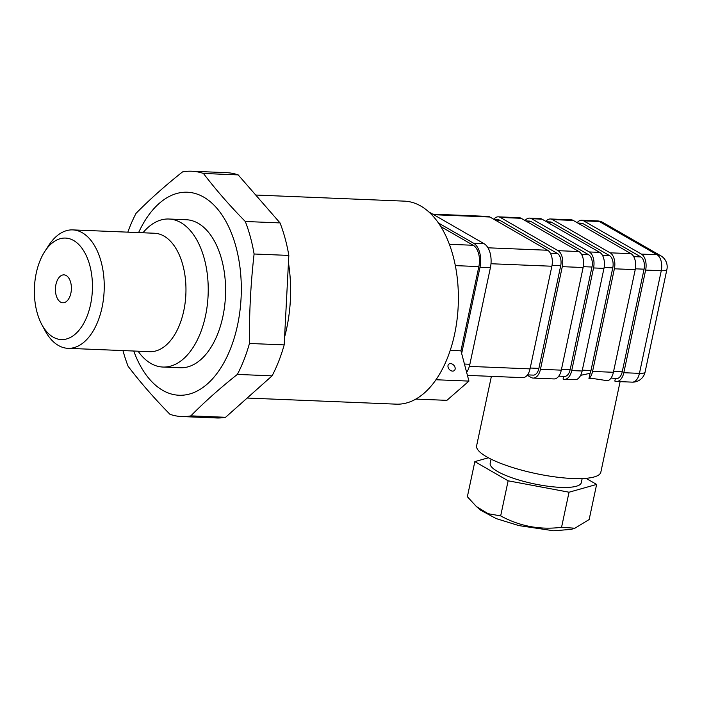<?xml version="1.0" encoding="UTF-8"?>
<svg xmlns="http://www.w3.org/2000/svg" width="702" height="702" viewBox="0 0 702 702"><rect width="100%" height="100%" fill="white"/><g stroke="black" fill="none" stroke-linecap="round" stroke-linejoin="round"><path stroke-width="1.05" d="M448.095 367.207A4.23 3.054 -131.1 0 1 448.789 364.154A4.23 3.054 -131.1 0 1 452.307 364.084A4.23 3.054 -131.1 0 1 455.045 367.488A4.23 3.054 -131.1 0 1 454.352 370.533A4.23 3.054 -131.1 0 1 450.833 370.612A4.23 3.054 -131.1 0 1 448.095 367.207M247.516 398.06L396.13 404.15A101.597 57.976 -87.7 0 0 453.229 256.458A101.597 57.976 -87.7 0 0 404.457 201.141L255.835 195.042M440.856 226.641L473.227 245.279A16.936 9.661 92.3 0 1 478.861 266.584L460.951 350.825L450.175 350.386M460.951 350.825L468.945 381.098L435.907 379.747M415.795 399.069L446.884 400.351L468.945 381.098M245.217 399.789L255.212 390.882M285.416 321.174L287.601 279.027M284.591 337.021A105.826 60.398 -87.7 0 0 288.452 262.715M138.601 232.599A101.597 57.976 92.3 0 1 236.17 247.552A101.597 57.976 92.3 0 1 210.433 381.046A101.597 57.976 92.3 0 1 133.74 351.026M181.669 416.54L216.4 417.962A122.762 70.06 92.3 0 0 225.588 417.286L190.856 415.865A122.762 70.06 92.3 0 1 181.669 416.54A122.762 70.06 92.3 0 1 169.954 414.303C154.168 398.218 140.216 382.213 128.106 366.277A122.762 70.06 92.3 0 1 122.964 350.579M190.856 415.865C204.51 401.974 220.016 388.162 237.355 374.42L272.086 375.851A122.762 70.06 92.3 0 0 284.178 344.893L288.829 255.423A122.762 70.06 92.3 0 0 280.028 222.911L238.171 174.886A122.762 70.06 92.3 0 0 226.465 172.657L191.734 171.227A122.762 70.06 92.3 0 1 203.44 173.464L238.171 174.886M284.178 344.893L249.447 343.471A122.762 70.06 92.3 0 1 237.355 374.42M249.447 343.471C249.157 313.566 250.711 283.748 254.098 254.001L288.829 255.423M280.028 222.911L245.296 221.49A122.762 70.06 92.3 0 1 250.667 238.075A122.762 70.06 92.3 0 1 254.098 254.001M70.691 282.476A13.97 7.976 -87.7 0 0 63.979 274.868A13.97 7.976 -87.7 0 0 56.125 295.173A13.97 7.976 -87.7 0 0 62.838 302.781A13.97 7.976 -87.7 0 0 70.691 282.476M36.934 311.916A50.798 28.993 -87.7 0 0 41.778 324.491A50.798 28.993 -87.7 0 0 79.256 329.975A50.798 28.993 -87.7 0 0 89.882 265.733A50.798 28.993 -87.7 0 0 44.77 251.509A50.798 28.993 -87.7 0 0 36.934 311.916M44.77 251.509L48.613 245.568A59.266 33.819 92.3 0 1 72.78 229.896A59.266 33.819 92.3 0 1 101.237 262.171A59.266 33.819 92.3 0 1 67.927 348.324A59.266 33.819 92.3 0 1 45.121 330.721L41.778 324.491M138.092 351.202A74.079 42.278 -87.7 0 0 162.829 367.041A74.079 42.278 -87.7 0 0 204.466 259.345A74.079 42.278 -87.7 0 0 168.901 219.015A74.079 42.278 -87.7 0 0 142.945 232.774M162.829 367.041L180.195 367.76A74.079 42.278 -87.7 0 0 221.832 260.065A74.079 42.278 -87.7 0 0 186.267 219.726L168.901 219.015M245.296 221.49C229.501 205.405 215.558 189.391 203.44 173.464M127.825 232.151A122.762 70.06 92.3 0 1 136.048 213.347C149.71 199.456 165.207 185.644 182.546 171.902A122.762 70.06 92.3 0 1 191.734 171.227M265.347 206.072L255.317 194.551M225.588 417.286L272.086 375.851M461.653 353.492L479.992 267.243A19.051 10.872 -87.7 0 0 473.657 243.261L438.487 223.017M466.654 372.42A19.051 10.872 -87.7 0 0 469.866 364.268L490.408 267.664A19.051 10.872 -87.7 0 0 484.073 243.691L429.747 212.416A19.051 10.872 -87.7 0 0 428.948 212.013M586.012 478.316L596.63 484.433L589.153 519.533L574.885 528.22L571.174 529.387L553.615 530.773L518.831 525.587L496.13 518.576L480.405 510.064L476.325 506.475M574.885 528.22L561.556 527.307C539.943 530.045 519.647 526.246 500.666 515.9L488.101 513.706L476.333 506.467L467.365 496.726L474.842 461.609L488.408 457.783M582.169 478.553L581.282 482.713A46.56 10.934 -168 0 1 560.635 487.372A46.56 10.934 -168 0 1 513.013 478.15A46.56 10.934 -168 0 1 490.189 463.329L491.084 459.161M491.391 376.36L476.632 445.717A63.496 14.917 12 0 0 507.748 465.926A63.496 14.917 12 0 0 572.683 478.51A63.496 14.917 12 0 0 600.842 472.156L620.103 381.642M546.577 221.779L550.271 221.929A9.74 5.555 92.3 0 1 551.842 222.402L609.547 255.616A9.714 5.546 92.3 0 1 612.776 267.848L590.979 370.516A9.74 5.555 92.3 0 1 590.084 373.297L588.943 378.659L593.945 378.659L607.818 380.774A12.697 7.248 -87.7 0 0 613.399 372.288L635.222 269.656A12.697 7.248 -87.7 0 0 631.001 253.668L573.28 220.437A12.697 7.248 -87.7 0 0 571.226 219.823L550.394 218.971A12.697 7.248 -87.7 0 0 545.893 221.384M590.084 373.297L580.633 375.351M563.645 376.36L563.065 379.08A12.697 7.248 -87.7 0 0 564.408 379.361L576.772 379.405A12.697 7.248 -87.7 0 0 582.142 371.007L603.966 268.375A12.697 7.248 -87.7 0 0 599.745 252.387L542.014 219.156A12.697 7.248 -87.7 0 0 539.97 218.541L529.554 218.111A12.697 7.248 -87.7 0 0 525.052 220.533M596.63 484.433L569.032 492.216L508.134 480.8L474.842 461.609M561.556 527.307L569.032 492.216M500.666 515.9L508.134 480.8M493.796 219.252A12.697 7.248 92.3 0 1 498.297 216.83A12.697 7.248 92.3 0 1 500.342 217.445L558.064 250.675A12.697 7.248 92.3 0 1 562.284 266.663L540.461 369.296A12.697 7.248 92.3 0 1 533.151 378.08A12.697 7.248 92.3 0 1 531.107 377.465L527.228 375.228M498.297 216.83L519.129 217.69A12.697 7.248 92.3 0 1 521.182 218.304L578.904 251.535A12.697 7.248 92.3 0 1 583.125 267.515L561.302 370.156A12.697 7.248 92.3 0 1 553.992 378.931L533.151 378.08M558.757 376.158L564.531 376.395A9.74 5.555 -87.7 0 0 570.138 369.664L591.962 267.032A9.74 5.555 -87.7 0 0 588.724 254.782L531.002 221.542A9.74 5.555 -87.7 0 0 529.431 221.077L525.737 220.928M564.408 379.361A12.697 7.248 -87.7 0 0 571.718 370.577L593.55 267.945A12.697 7.248 -87.7 0 0 589.32 251.957L531.598 218.726A12.697 7.248 -87.7 0 0 529.554 218.111M588.943 378.659A12.697 7.248 -87.7 0 0 592.558 371.437L614.382 268.796A12.697 7.248 -87.7 0 0 610.161 252.817L552.439 219.586A12.697 7.248 -87.7 0 0 550.394 218.971M611.038 378.045L616.628 378.536A9.74 5.555 -87.7 0 0 622.235 371.806L644.059 269.173A9.74 5.555 -87.7 0 0 640.821 256.914L583.099 223.684A9.74 5.555 -87.7 0 0 581.528 223.21L577.834 223.06M577.149 222.666A12.697 7.248 92.3 0 1 581.651 220.252A12.697 7.248 92.3 0 1 583.695 220.867L641.417 254.098A12.697 7.248 92.3 0 1 645.638 270.086L623.815 372.718A12.697 7.248 92.3 0 1 616.505 381.493A12.697 7.248 92.3 0 1 614.838 381.081L615.391 378.483M467.435 375.377L522.736 377.65A12.697 7.248 -87.7 0 0 530.045 368.875L551.869 266.233A12.697 7.248 -87.7 0 0 547.648 250.254L489.926 217.023A12.697 7.248 -87.7 0 0 487.872 216.409L432.757 214.145M494.48 219.638L498.174 219.796A9.74 5.555 92.3 0 1 499.745 220.261L557.467 253.492A9.74 5.555 92.3 0 1 560.705 265.751L538.882 368.383A9.74 5.555 92.3 0 1 533.274 375.114L527.5 374.877M603.088 222.578L660.819 255.809A12.697 9.995 119.9 0 0 657.046 254.738L599.324 221.507A12.697 7.248 -87.7 0 0 597.279 220.893A12.697 12.697 0 0 1 603.088 222.578L603.088 222.578A12.697 9.995 119.9 0 0 599.324 221.507L583.695 220.867M645.077 372.086L666.9 269.454A12.697 2.983 12 0 1 661.266 270.726L639.443 373.359A12.697 2.983 12 0 0 645.077 372.086A12.697 12.697 0 0 1 632.133 382.134A12.697 7.248 -87.7 0 0 635.643 380.756A12.697 7.248 -87.7 0 0 639.443 373.359L623.815 372.718M478.861 266.584L455.335 265.619M473.227 245.279L449.385 244.296M67.927 348.324L149.649 351.676A59.266 33.819 -87.7 0 0 182.959 265.523A59.266 33.819 -87.7 0 0 154.51 233.248L72.78 229.896M490.408 267.664L479.992 267.243M484.073 243.691L473.657 243.261M469.866 364.268L464.434 364.04M570.138 369.664L561.477 369.313M582.142 371.007L571.718 370.577M590.979 370.516L582.318 370.165M613.399 372.288L592.558 371.437M622.235 371.806L613.574 371.455M551.869 266.233L490.988 263.741M547.648 250.254L487.987 247.806M530.045 368.875L469.34 366.383M489.926 217.023L433.748 214.715M499.745 220.261L495.235 220.077M557.467 253.492L550.377 253.203M560.705 265.751L552.026 265.391M538.882 368.383L530.221 368.032M521.182 218.304L500.342 217.445M578.904 251.535L558.064 250.675M583.125 267.515L562.284 266.663M561.302 370.156L540.461 369.296M591.962 267.032L583.283 266.681M588.724 254.782L581.633 254.484M531.002 221.542L526.491 221.358M603.966 268.375L593.55 267.945M599.745 252.387L589.32 251.957M542.014 219.156L531.598 218.726M551.842 222.402L547.332 222.218M609.547 255.616L602.456 255.326M612.776 267.848L604.132 267.488M635.222 269.656L614.382 268.796M631.001 253.668L610.161 252.817M573.28 220.437L552.439 219.586M644.059 269.173L635.38 268.813M640.821 256.914L633.722 256.625M583.099 223.684L578.588 223.499M645.638 270.086L661.266 270.726A12.697 7.248 -87.7 0 0 657.046 254.738L641.417 254.098M632.133 382.134L616.505 381.493M597.279 220.893L581.651 220.252M666.9 269.454A12.697 12.697 0 0 0 660.819 255.809"/></g></svg>
